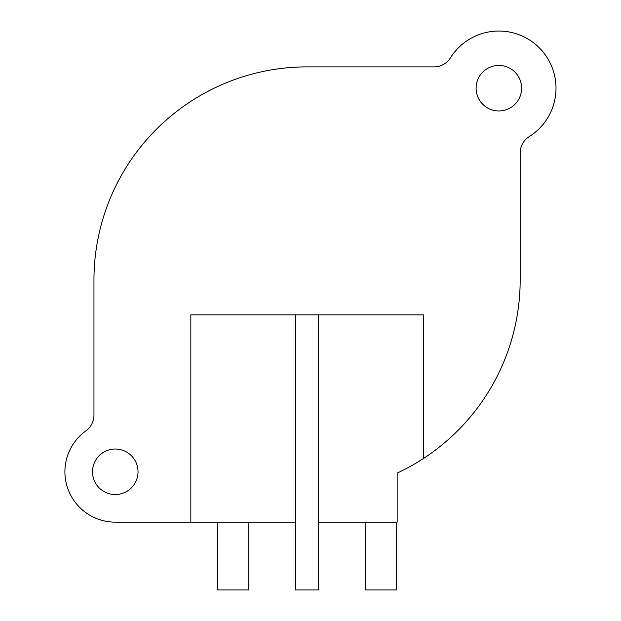 <?xml version="1.0" encoding="UTF-8"?>
<svg xmlns="http://www.w3.org/2000/svg" width="621" height="621" viewBox="0 0 621 621"><rect width="100%" height="100%" fill="white"/><g stroke="black" fill="none" stroke-linecap="round" stroke-linejoin="round"><path stroke-width="0.93" d="M476.097 88.19A22.76 22.76 0 0 0 498.857 110.957A22.76 22.76 0 0 0 521.624 88.19A22.76 22.76 0 0 0 498.857 65.43A22.76 22.76 0 0 0 476.097 88.19M423.305 458.593A213.104 213.104 0 0 0 520.173 279.986L520.173 153.007A19.375 19.375 0 0 1 529.247 136.597A57.148 57.148 0 0 0 539.269 47.778A57.148 57.148 0 0 0 450.458 57.807A19.375 19.375 0 0 1 434.048 66.882L307.069 66.882A213.104 213.104 0 0 0 93.965 279.986L93.965 415.131A19.375 19.375 0 0 1 85.892 430.865A50.371 50.371 0 0 0 115.281 522.145L295.449 522.145L295.449 314.855L423.305 314.855L423.305 458.593A213.104 213.104 0 0 1 397.153 473.109L397.153 522.145L318.689 522.145L318.689 589.95L295.449 589.95L295.449 522.145M92.513 471.774A22.76 22.76 0 0 0 115.281 494.541A22.76 22.76 0 0 0 138.041 471.774A22.76 22.76 0 0 0 115.281 449.014A22.76 22.76 0 0 0 92.513 471.774M190.833 522.145L190.833 314.855L295.449 314.855M318.689 522.145L318.689 314.855M217.761 522.145L217.761 589.95L248.757 589.95L248.757 522.145M365.381 522.145L365.381 589.95L396.377 589.95L396.377 522.145"/></g></svg>
